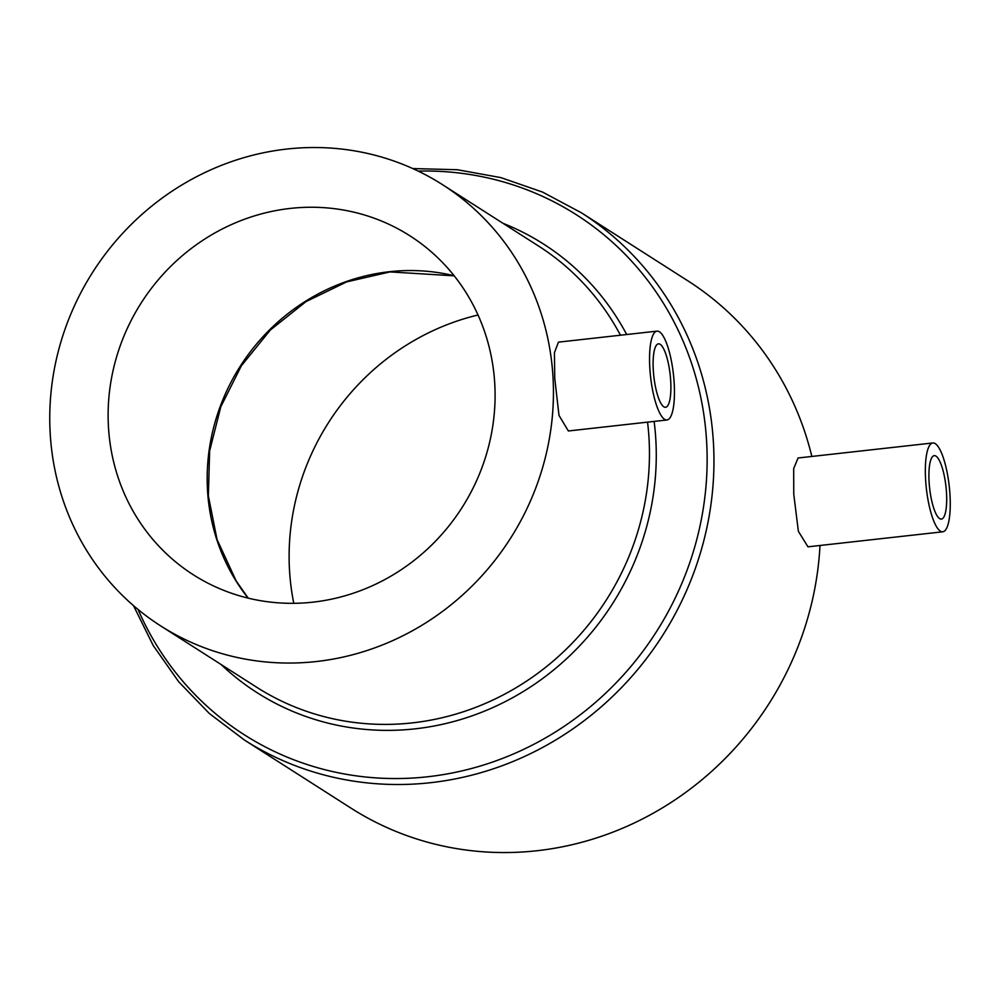 <?xml version="1.0" encoding="UTF-8"?>
<svg xmlns="http://www.w3.org/2000/svg" width="1000" height="1000" viewBox="0 0 1000 1000"><rect width="100%" height="100%" fill="white"/><g stroke="black" fill="none" stroke-linecap="round" stroke-linejoin="round"><path stroke-width="1.5" d="M929.087 481.812A31.925 8.213 -96.4 0 1 934.262 455.65A31.925 8.213 -96.4 0 1 946.513 492.95A31.925 8.213 -96.4 0 1 941.338 519.1A31.925 8.213 -96.4 0 1 929.087 481.812M950 495.175A44.7 11.5 -96.4 0 1 942.75 531.8A44.7 11.5 -96.4 0 1 925.6 479.575A44.7 11.5 -96.4 0 1 932.85 442.962A44.7 11.5 -96.4 0 1 950 495.175M932.85 442.962L798.062 457.987L793.688 468.55L793.763 494.288L798.375 531.3L807.962 546.825L942.75 531.8M653.288 369.988A31.925 8.213 -96.4 0 1 658.462 343.837A31.925 8.213 -96.4 0 1 670.713 381.125A31.925 8.213 -96.4 0 1 665.537 407.287A31.925 8.213 -96.4 0 1 653.288 369.988M674.2 383.35A44.7 11.5 -96.4 0 1 666.95 419.975A44.7 11.5 -96.4 0 1 649.8 367.762A44.7 11.5 -96.4 0 1 657.038 331.138A44.7 11.5 -96.4 0 1 674.2 383.35M657.038 331.138L558.462 342.137L554.438 352.663L554.75 378.363L559 415.412L568.362 430.975L666.95 419.975M312.95 602.15A201.125 190.275 -57.4 0 0 488.2 448A201.125 190.275 -57.4 0 0 409.9 235.812A201.125 190.275 -57.4 0 0 290.25 208.425A201.125 190.275 -57.4 0 0 115.013 362.575A201.125 190.275 -57.4 0 0 193.3 574.763A201.125 190.275 -57.4 0 0 312.95 602.15M286.825 149.05A261.775 247.662 -57.4 0 0 58.725 349.688A261.775 247.662 -57.4 0 0 160.637 625.875A261.775 247.662 -57.4 0 0 316.375 661.525A261.775 247.662 -57.4 0 0 544.475 460.887A261.775 247.662 -57.4 0 0 442.562 184.7A261.775 247.662 -57.4 0 0 286.825 149.05M811.838 456.45A312.863 295.988 -57.4 0 0 687.913 280.863L581.438 212.825A312.863 295.988 -57.4 0 1 703.238 542.9A312.863 295.988 -57.4 0 1 430.637 782.688A312.863 295.988 -57.4 0 1 244.513 740.088L350.975 808.125A312.863 295.988 -57.4 0 0 537.1 850.725A312.863 295.988 -57.4 0 0 820 545.487M478.025 315A239.438 226.525 -57.4 0 0 293.788 603.312M454.137 275.75A201.125 190.275 -57.4 0 0 389.312 271.725A201.125 190.275 -57.4 0 0 224.363 396.163A201.125 190.275 -57.4 0 0 248.137 598.125M160.637 625.875L256.65 687.225A261.775 247.662 -57.4 0 0 412.388 722.875A261.775 247.662 -57.4 0 0 647.55 422.137M221.025 664.463A266.137 251.788 -57.4 0 0 415.262 728.825A266.137 251.788 -57.4 0 0 654.125 421.413M626.688 334.525A266.137 251.788 -57.4 0 0 502.95 223.287M620.45 335.225A261.775 247.662 -57.4 0 0 538.575 246.05L442.562 184.7M138.062 609.475A308.5 291.863 -57.4 0 0 427.762 776.75A308.5 291.863 -57.4 0 0 707.1 454.625A308.5 291.863 -57.4 0 0 418.2 171.1M248.25 598.15L236.238 581.062L217.037 539.5L208.363 495.925L209.638 450.887L220.825 406.725L241.388 365.763L270.287 330.062L305.988 301.625L346.613 281.9L390.012 271.913L454.212 275.837M244.513 740.088L209.387 713.55L178.738 681.812L153.25 645.562L133.488 605.612M581.438 212.825L542.612 192.1L500.938 177.625L457.337 169.725L412.775 168.562"/></g></svg>
